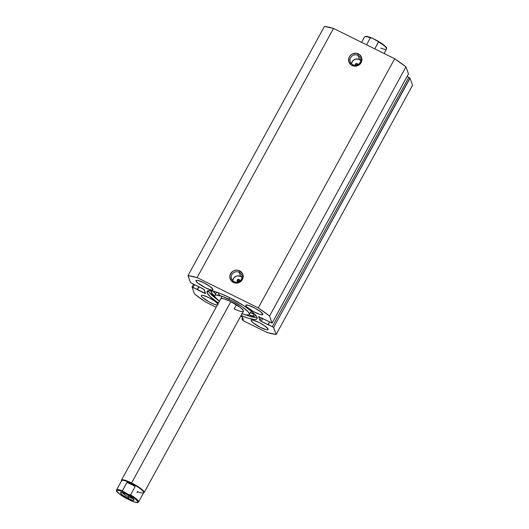 <?xml version="1.0" encoding="UTF-8"?>
<svg xmlns="http://www.w3.org/2000/svg" width="529" height="529" viewBox="0 0 529 529"><rect width="100%" height="100%" fill="white"/><g stroke="black" fill="none" stroke-linecap="round" stroke-linejoin="round"><path stroke-width="0.79" d="M360.765 60.445A5.429 5.211 -19.6 0 0 359.409 59.479L357.948 55.38A5.429 5.211 160.4 0 1 358.88 63.956A5.429 5.211 160.4 0 1 350.277 61.88A5.429 5.211 160.4 0 1 357.948 55.38A5.429 5.211 -19.6 0 0 350.628 57.694A5.429 5.211 -19.6 0 0 352.83 64.723L352.096 65.497A6.718 6.447 160.4 0 1 349.378 56.795A6.718 6.447 160.4 0 1 358.431 53.932L357.948 55.38L359.409 59.479A5.429 5.211 -19.6 0 0 351.474 63.758M239.187 272.296A5.429 5.211 -19.6 0 0 231.874 274.611A5.429 5.211 -19.6 0 0 234.076 281.64L233.342 282.407A6.718 6.447 160.4 0 1 230.618 273.705A6.718 6.447 160.4 0 1 239.677 270.841L239.187 272.296L240.649 276.389A5.429 5.211 -19.6 0 0 232.72 280.668L233.924 277.837L235.557 276.508L237.574 275.867L240.649 276.389L239.187 272.296A5.429 5.211 160.4 0 1 240.126 280.866A5.429 5.211 160.4 0 1 231.523 278.79A5.429 5.211 160.4 0 1 239.187 272.296L239.677 270.841L237.184 270.16L234.585 270.471L232.277 271.714L230.115 274.888L229.851 277.408L231.332 280.853L234.552 282.87L238.434 282.777L241.667 280.615L243.161 277.103L242.414 273.433L239.677 270.841A6.718 6.447 160.4 0 1 242.401 279.543A6.718 6.447 160.4 0 1 233.342 282.407L234.076 281.64A5.429 5.211 -19.6 0 0 241.389 279.325A5.429 5.211 -19.6 0 0 239.187 272.296M237.633 280.978L237.951 280.595L237.633 280.978M238.394 280.35L237.951 280.595L238.394 280.35M239.373 280.416L238.896 280.291L239.373 280.416L239.009 279.391L239.763 280.72M237.792 281.62A1.289 1.243 160.4 0 1 237.567 279.577A1.289 1.243 160.4 0 1 239.009 279.391L239.63 280.119L239.531 281.071L238.771 281.692L237.792 281.62L237.164 280.899L237.263 279.947L238.03 279.325L239.009 279.391A1.289 1.243 160.4 0 1 239.227 281.435A1.289 1.243 160.4 0 1 237.792 281.62M355.779 65.179L356.103 64.796M356.539 64.551L357.908 64.922L357.154 63.592L357.518 64.617M355.389 65.285A1.289 1.243 160.4 0 1 357.154 63.592L357.822 64.802M207.084 292.669A28.487 5.435 28.7 0 1 207.077 291.367A28.487 5.435 28.7 0 1 232.026 298.865A28.487 5.435 28.7 0 1 257.041 317.42L256.036 315.714L251.341 311.151L243.71 305.663L229.381 297.516L220.024 293.35L212.499 290.97L207.957 290.732L207.044 291.439L207.084 292.669L210.013 296.491L218.404 303.091A28.487 5.435 28.7 0 1 207.084 292.669L208.181 290.672L207.084 292.669M251.169 320.7L251.539 320.019L251.169 320.7L253.107 322.829L260.579 327.464L266.318 329.693L267.866 329.779L268.163 329.117A9.687 1.851 28.7 0 1 268.163 329.56A9.687 1.851 28.7 0 1 259.679 327.008A9.687 1.851 28.7 0 1 251.169 320.7A9.687 1.851 28.7 0 1 251.169 320.257A9.687 1.851 28.7 0 1 259.653 322.802A9.687 1.851 28.7 0 1 268.163 329.117L265.029 326.069L258.754 322.346L253.014 320.118L251.467 320.038L251.169 320.7M217.293 305.127A9.687 1.851 28.7 0 1 208.122 301.378A9.687 1.851 28.7 0 1 201.324 296.002L201.694 295.321L201.324 296.002L202.323 297.298L209.061 301.9L213.914 304.188L217.393 305.134M245.813 305.669L246.183 304.995L245.813 305.669L246.805 306.972L253.543 311.574L259.785 314.352L261.881 314.808L262.82 314.51A9.687 1.851 28.7 0 1 254.317 311.984A9.687 1.851 28.7 0 1 245.813 305.669A9.687 1.851 28.7 0 1 245.806 305.226A9.687 1.851 28.7 0 1 254.297 307.779A9.687 1.851 28.7 0 1 262.801 314.094A9.687 1.851 28.7 0 1 262.807 314.537L260.863 311.958L255.071 308.189L248.828 305.412L246.111 305.015L245.813 305.669M195.968 280.978L196.338 280.297L195.968 280.978L197.906 283.108L205.378 287.743L211.117 289.971L212.665 290.057L212.956 289.396A9.687 1.851 28.7 0 1 212.962 289.839A9.687 1.851 28.7 0 1 204.478 287.287A9.687 1.851 28.7 0 1 195.968 280.978A9.687 1.851 28.7 0 1 195.961 280.535A9.687 1.851 28.7 0 1 204.452 283.081A9.687 1.851 28.7 0 1 212.956 289.396L209.821 286.348L203.546 282.625L197.806 280.396L196.266 280.317L195.968 280.978M272.065 323.126L408.481 73.895L405.974 66.866L269.559 316.031L405.974 66.866L408.481 73.895L272.065 323.067L269.559 316.031A58.137 11.096 28.7 0 0 258.264 307.911L394.68 58.739L405.974 66.866A58.137 11.096 -151.3 0 0 394.68 58.739L333.508 28.427L197.092 277.599L333.508 28.427L394.68 58.739L258.264 307.911L197.092 277.599A58.137 11.096 28.7 0 0 187.993 275.622L324.409 26.45L333.508 28.427A58.137 11.096 -151.3 0 0 324.409 26.45L187.993 275.622L190.506 282.651L202.938 288.761L204.194 289.661L205.556 293.489L204.544 293.264L205.113 292.233L204.544 293.264L192.06 286.963L194.573 294.058A58.137 11.096 28.7 0 0 205.86 302.185L216.123 307.263L205.86 302.185L194.573 294.058L192.1 286.936L205.556 293.489L203.777 289.257L190.506 282.651L187.993 275.622L197.092 277.599L258.264 307.911L269.559 316.031L272.025 323.153L258.569 316.606L260.354 320.832L273.493 327.266L276.131 334.473L267.033 332.496L243.697 320.931L242.58 320.204L241.991 318.762L243.353 319.437L242.586 317.288L240.741 316.091L242.586 317.288L243.353 319.437L241.991 318.762L242.672 317.526L241.991 318.762L242.441 320.025L243.697 320.931L267.033 332.496A58.137 11.096 28.7 0 0 276.131 334.473L273.625 327.438L410.041 78.266L412.547 85.301L276.131 334.473L412.547 85.301L410.041 78.266L408.785 77.366L409.909 78.094L273.625 327.438L268.177 324.456L269.486 322.068L268.322 324.866L261.187 321.334L262.787 318.412L261.187 321.334L259.931 320.429L258.569 316.547L272.065 323.126L408.441 73.987M218.318 304.42L215.184 301.378L208.909 297.648L203.169 295.42L201.622 295.341L201.324 296.002A9.687 1.851 28.7 0 1 201.324 295.559A9.687 1.851 28.7 0 1 208.988 297.688A9.687 1.851 28.7 0 1 217.988 303.858M241.072 315.502L248.174 318.18L254.323 319.523L256.168 319.364L257.087 318.656L257.041 317.42A28.487 5.435 28.7 0 1 257.048 318.723A28.487 5.435 28.7 0 1 241.072 315.502M407.079 76.52L408.785 77.366L272.369 326.532L408.785 77.366L407.079 76.52M352.096 65.497L355.905 66.145L359.495 64.624L361.664 61.45L361.671 57.687L359.522 54.606L355.938 53.25L352.129 54.07L350.105 55.724L348.869 57.978L348.862 61.741L351.011 64.816L352.096 65.497L352.83 64.723A5.429 5.211 -19.6 0 0 360.143 62.409A5.429 5.211 -19.6 0 0 357.948 55.38L358.431 53.932A6.718 6.447 160.4 0 1 361.155 62.634A6.718 6.447 160.4 0 1 352.096 65.497M197.41 289.733L199.01 286.811L197.41 289.733M197.264 289.323L198.719 286.665L197.264 289.323M193.072 287.247L194.381 284.853L193.072 287.247M261.412 317.731L259.931 320.429L261.412 317.731M209.186 292.372L217.399 299.619M257.041 317.42A28.487 5.435 -151.3 0 1 245.039 314.669L249.271 316.177L255.421 317.519M208.181 290.672A28.487 5.435 -151.3 0 0 216.963 299.302M361.036 60.736L358.431 59.109L355.296 59.182L352.684 60.928L351.474 63.764M355.548 65.523L355.409 64.148L356.176 63.526L357.154 63.592A1.289 1.243 160.4 0 1 357.829 64.657M242.004 277.355A5.429 5.211 -19.6 0 0 240.649 276.389L242.275 277.646M237.746 280.813L237.554 281.157L237.746 280.813M239.531 281.064A23.256 4.437 -151.3 0 0 238.222 280.423L239.531 281.064M220.732 298.839A12.921 2.466 28.7 0 1 229.956 301.199L224.091 298.885L221.585 298.482L220.672 299.07M236.443 304.75L234.175 308.896L236.443 304.75M219.363 301.345A19.765 3.769 28.7 0 1 214.728 295.552A19.765 3.769 28.7 0 1 228.839 299.156L229.659 297.655L228.839 299.156A19.765 3.769 28.7 0 1 249.404 314.537A19.765 3.769 28.7 0 1 242.024 313.757M218.332 293.754L219.912 295.321M219.614 301.543L214.933 296.901L214.635 295.903L215.005 295.268L216.03 295.003L222.524 296.491L232.238 300.862L241.892 306.641L248.233 311.885L249.496 314.186L249.126 314.828L246.461 314.973L241.601 313.604M243.214 311.436L243.261 310.371L240.199 307.336L229.956 301.199A12.921 2.466 28.7 0 1 243.393 311.25A12.921 2.466 28.7 0 1 234.175 308.896M122.344 492.625A6.46 1.23 -151.3 0 0 128.534 496.969L128.044 498.424A7.75 1.481 28.7 0 1 120.784 492.466A7.75 1.481 28.7 0 1 126.583 494.324L122.933 492.797L120.757 492.479L120.791 493.471L123.026 495.442L130.59 499.555L132.64 500.203L134.128 500.077L132.561 498.034L126.583 494.324A7.75 1.481 28.7 0 1 134.121 499.773A7.75 1.481 28.7 0 1 128.044 498.424L128.534 496.969A6.46 1.23 28.7 0 1 122.344 492.625M129.202 495.746L128.534 496.969L129.202 495.746M143.174 493.008L143.683 492.869A12.921 2.466 -151.3 0 0 131.582 482.944L131.43 483.38A12.531 2.394 28.7 0 1 143.174 493.008A12.531 2.394 28.7 0 1 137.295 491.593M121.518 480.868A12.921 2.466 28.7 0 1 121.465 480.16A12.921 2.466 28.7 0 1 131.582 482.944L230.849 301.629L131.582 482.944A12.921 2.466 28.7 0 1 144.126 492.565A12.921 2.466 28.7 0 1 143.498 492.902M384.074 53.482L386.534 48.992A12.531 2.394 -151.3 0 0 378.546 41.93L374.75 48.86L378.546 41.712L372.039 38.141L370.353 37.87A12.531 2.394 -151.3 0 0 364.554 36.957C365.314 35.926 367.688 36.263 371.669 37.969M366.557 44.8L370.353 37.87L366.557 44.8M370.465 37.499L367.794 36.646M386.322 47.749L385.998 47.16M382.123 43.755L379.042 41.751M377.349 40.773L372.039 38.141M378.109 41.222L378.546 41.93A12.531 2.394 28.7 0 1 386.56 48.939A12.531 2.394 28.7 0 1 380.741 48.079M386.382 48.099A12.015 2.295 -151.3 0 0 379.148 41.811M364.527 37.01A12.531 2.394 28.7 0 1 370.353 37.87L371.206 37.804M131.582 482.944A12.921 2.466 -151.3 0 0 121.452 480.696L121.61 481.198A12.531 2.394 28.7 0 1 131.43 483.38L131.582 482.944M138.578 501.889A12.531 2.394 -151.3 0 0 130.564 494.886A12.531 2.394 28.7 0 1 138.552 501.948L143.604 492.711A12.531 2.394 -151.3 0 0 131.43 483.38L135.193 486.429L130.564 494.886L135.193 486.429L126.993 482.369L131.43 483.38A12.531 2.394 -151.3 0 0 121.624 480.676L116.565 489.907A12.531 2.394 28.7 0 1 122.364 490.826L126.993 482.369L122.364 491.038L128.871 494.615L130.564 494.886L128.871 494.615L134.961 498.563L137.851 501.591L137.13 502.471L134.068 501.902L125.757 498.133L131.066 500.758A12.015 2.295 28.7 0 0 137.851 501.591A12.015 2.295 28.7 0 0 128.871 494.615L123.568 491.983L122.364 490.826A12.531 2.394 -151.3 0 0 116.545 489.966M137.381 492.578L136.978 492.175M135.193 486.429L131.43 483.38L126.993 482.369L135.193 486.429M125.757 498.133L119.673 494.185L116.783 491.15L116.982 490.409L118.291 490.297L123.568 491.983A12.015 2.295 28.7 0 0 116.783 491.15A12.015 2.295 28.7 0 0 125.757 498.133L124.996 497.677L125.757 498.133M133.149 498.543A6.46 1.23 28.7 0 1 128.534 496.969A6.46 1.23 -151.3 0 0 133.149 498.543M255.686 315.271A25.24 4.814 28.7 0 1 255.606 315.463A25.24 4.814 28.7 0 1 252.69 316.13L253.907 313.902A25.24 4.814 -151.3 0 0 254.469 313.948L253.907 313.902L252.69 316.13A4.781 0.913 28.7 0 1 249.166 314.801M214.761 296.544A25.24 4.814 28.7 0 1 211.342 292.378L212.149 290.897L211.342 292.378A25.24 4.814 28.7 0 1 211.329 291.228A25.24 4.814 28.7 0 1 211.745 290.818M213.042 291.095A25.24 4.814 -151.3 0 0 215.594 293.965L213.042 291.095M250.455 312.613A4.781 0.913 -151.3 0 0 253.907 313.902L250.31 312.54M249.093 314.762L252.69 316.13L255.236 315.846L255.699 315.224M212.116 290.659L211.302 291.287L211.342 292.378L214.9 296.663M192.067 286.963L193.462 284.404M249.41 314.524L251.282 311.105M214.734 295.539L216.606 292.12M243.4 311.237L144.126 492.565M361.598 42.346L364.554 36.957M377.666 40.938C384.087 45.031 387.056 47.398 386.58 48.053L386.534 48.992M121.465 480.16L222.101 296.339M131.437 500.93C138.532 503.615 137.672 502.365 138.552 501.948M125.439 497.961C119.018 493.868 116.049 491.501 116.525 490.846L116.565 489.907"/></g></svg>
